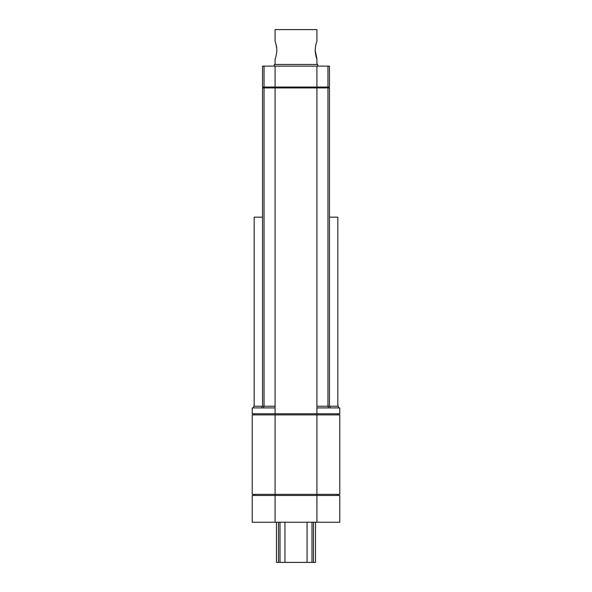 <?xml version="1.0" encoding="UTF-8"?>
<svg xmlns="http://www.w3.org/2000/svg" width="592" height="592" viewBox="0 0 592 592"><rect width="100%" height="100%" fill="white"/><g stroke="black" fill="none" stroke-linecap="round" stroke-linejoin="round"><path stroke-width="0.89" d="M264.047 87.046L264.047 66.134L262.537 66.134L262.537 87.046L329.463 87.046L329.463 66.134L316.912 66.134L316.912 87.927L275.088 87.927L275.088 66.134L316.912 66.134M264.047 66.134L275.088 66.134M274.251 66.134L274.251 64.454L317.749 64.454L317.749 66.134M275.088 64.454L275.088 58.882C275.68 58.393 276.286 55.507 276.901 50.239C276.279 44.962 275.672 42.076 275.088 41.588L275.088 29.6L316.912 29.6L316.912 41.588C316.328 42.076 315.714 44.962 315.099 50.239C315.714 55.507 316.32 58.393 316.912 58.882L316.912 64.454M316.89 58.823L315.099 49.824M276.442 45.91L276.716 47.523M307.056 522.248L307.056 562.4L315.521 562.4L315.521 522.248M307.056 562.4L284.944 562.4L284.944 522.248M276.479 522.248L276.479 562.4L284.944 562.4M316.912 522.248L339.778 522.248L339.778 495.474L252.222 495.474L252.222 522.248L316.912 522.248L316.912 494.357L339.778 494.357L339.778 414.881L316.912 414.881L316.912 413.771L339.778 413.771L339.778 407.91L316.912 407.91L316.912 406.238L338.387 406.238L338.387 407.91M275.088 522.248L275.088 494.357L316.912 494.357L316.912 414.881L275.088 414.881L275.088 413.771L316.912 413.771L316.912 407.91M337.832 494.357L337.832 495.474M254.168 494.357L254.168 495.474M337.832 406.238L337.832 217.175L329.463 217.175M262.537 217.175L254.168 217.175L254.168 406.238M252.222 494.357L275.088 494.357L275.088 414.881L252.222 414.881L252.222 494.357M253.613 407.91L253.613 406.238L275.088 406.238L275.088 87.927L262.537 87.927L262.537 406.238M254.168 414.881L254.168 413.771M337.832 414.881L337.832 413.771M275.088 407.91L275.088 413.771L252.222 413.771L252.222 407.91L275.088 407.91L275.088 406.238M316.912 406.238L316.912 87.927L329.463 87.927L329.463 406.238M327.953 87.046L327.953 66.134M326.873 87.927L326.873 87.046M265.127 87.927L265.127 87.046M313.479 522.248L313.479 562.4M311.984 562.4L311.984 522.248M280.016 522.248L280.016 562.4M278.521 562.4L278.521 522.248M263.669 407.91L263.669 406.238M328.331 407.91L328.331 406.238M264.047 406.238L264.047 87.927M327.953 406.238L327.953 87.927M328.072 87.927L328.072 87.046M263.928 87.927L263.928 87.046M330.018 407.91L330.018 406.238M261.982 407.91L261.982 406.238"/></g></svg>
